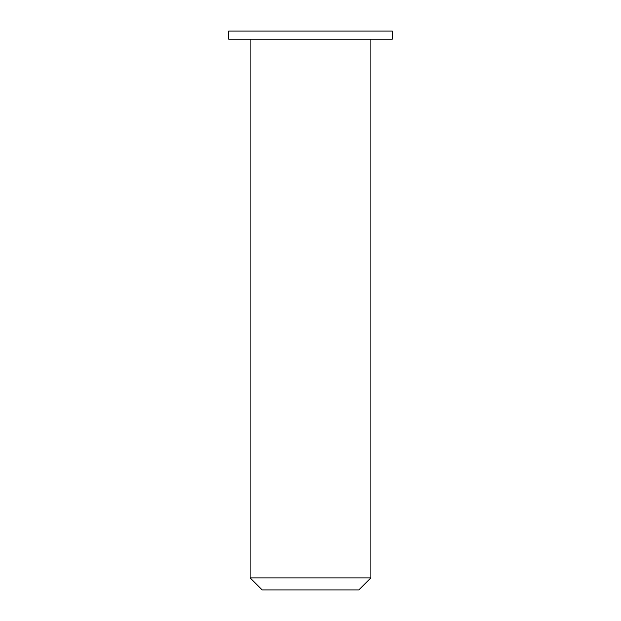 <?xml version="1.0" encoding="UTF-8"?>
<svg xmlns="http://www.w3.org/2000/svg" width="621" height="621" viewBox="0 0 621 621"><rect width="100%" height="100%" fill="white"/><g stroke="black" fill="none" stroke-linecap="round" stroke-linejoin="round"><path stroke-width="0.93" d="M262.186 589.95L358.814 589.95L370.892 577.872L250.108 577.872L262.186 589.95M370.892 39.224L370.892 577.872M228.738 39.224L392.262 39.224L392.262 31.05L228.738 31.05L228.738 39.224M250.108 39.224L250.108 577.872"/></g></svg>
